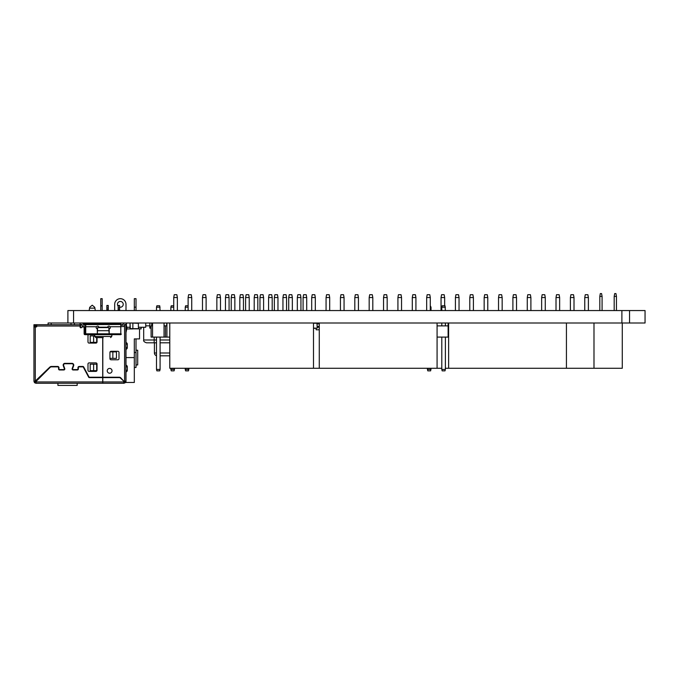 <?xml version="1.0" encoding="UTF-8"?>
<svg xmlns="http://www.w3.org/2000/svg" width="679" height="679" viewBox="0 0 679 679"><rect width="100%" height="100%" fill="white"/><g stroke="black" fill="none" stroke-linecap="round" stroke-linejoin="round"><path stroke-width="1.02" d="M107.223 370.819A2.402 2.402 0 0 1 109.633 368.417A2.402 2.402 0 0 1 112.035 370.819A2.402 2.402 0 0 1 109.633 373.221A2.402 2.402 0 0 1 107.223 370.819A2.402 2.402 0 0 0 109.633 373.221A2.402 2.402 0 0 0 112.035 370.819A2.402 2.402 0 0 0 109.633 368.417A2.402 2.402 0 0 0 107.223 370.819M123.697 381.946L123.918 383.27L102.809 383.27L102.809 381.946L123.697 381.946L123.637 381.284L123.918 383.27L125.318 382.684L123.918 383.27M102.809 381.946L102.809 377.609L119.249 377.609A1.698 1.698 0 0 1 120.455 378.11L123.918 381.284L120.735 377.821A2.096 2.096 0 0 0 119.249 377.21L102.809 377.21L102.809 337.607M124.121 381.488L125.895 381.284L123.918 381.004L125.318 382.684L125.895 381.284L125.895 324.706L124.58 324.706L124.58 381.063M120.794 324.706L123.06 324.706M117.866 351.298A1.129 1.129 0 0 1 118.995 352.426L118.995 358.656A1.129 1.129 0 0 1 117.866 359.785L111.076 359.785A1.129 1.129 0 0 1 109.939 358.656L109.939 352.426A1.129 1.129 0 0 1 111.076 351.298L117.866 351.298M112.035 334.662A2.402 2.402 0 0 1 111.746 335.757A2.402 2.402 0 0 0 112.035 334.662M125.895 366.838L127.312 366.838A1.698 1.698 0 0 0 125.895 365.158A1.698 1.698 0 0 1 127.312 366.838L127.312 370.276A1.698 1.698 0 0 1 125.895 371.948A1.698 1.698 0 0 0 127.312 370.276A1.698 1.698 0 0 1 125.895 371.948A1.698 1.698 0 0 0 127.312 370.276L125.895 370.276M125.895 344.202L127.312 344.202A1.698 1.698 0 0 0 125.895 342.53A1.698 1.698 0 0 1 127.312 344.202L127.312 347.64A1.698 1.698 0 0 1 125.895 349.32A1.698 1.698 0 0 0 127.312 347.64L125.895 347.64M621.888 323.009L645.05 323.009L645.05 310.558L621.888 310.558L621.888 323.009L48.099 323.009L48.099 324.706M71.015 323.009L71.015 324.706M93.626 370.675L96.698 370.675L96.698 364.173L90.197 364.173L90.197 370.675L93.626 370.675L93.626 364.173M109.939 358.368L116.448 358.368L116.448 351.866L110.091 351.866M94.771 335.876L90.197 335.876L90.197 342.386L96.698 342.386L96.698 337.607M93.626 342.386L93.626 335.876M112.85 358.368L112.85 351.866M35.648 326.964L35.648 326.404L36.776 326.404L36.776 324.706L82.04 324.706M80.063 326.404L80.631 326.404M84.128 326.964L82.21 326.964A0.569 0.569 0 0 0 81.692 327.303A0.849 0.849 0 0 1 80.063 326.964L80.631 326.684L80.631 324.706M83.449 324.706L84.128 324.706M84.697 324.706L85.715 324.706M36.7 326.684L35.758 326.353M35.648 381.284L35.928 383.27L36.216 381.284L50.042 367.458A2.045 2.045 0 0 1 51.494 366.855L57.715 366.855A0.849 0.849 0 0 1 58.564 367.704L58.564 368.952A1.018 1.018 0 0 0 59.582 369.97L63.801 369.97A1.018 1.018 0 0 0 64.751 368.604L63.648 365.574A1.358 1.358 0 0 1 64.929 363.749L71.999 363.749A1.358 1.358 0 0 1 73.281 365.574L72.178 368.604A1.018 1.018 0 0 0 73.137 369.97L77.347 369.97A1.018 1.018 0 0 0 78.365 368.952L78.365 367.704A0.849 0.849 0 0 1 79.214 366.855L82.838 366.855A0.569 0.569 0 0 1 83.339 367.161L88.652 377.159A0.849 0.849 0 0 0 89.399 377.609L102.699 377.609L102.699 383.27L35.928 383.27L34.527 382.684L33.95 381.284L33.95 326.964L35.274 326.964L35.274 381.063L33.95 381.284L35.648 381.284M95.315 310.558L94.737 307.29L92.234 305.185L89.721 307.29L89.144 310.558M102.699 337.607L102.699 377.21L89.399 377.21A0.45 0.45 0 0 1 89.008 376.972L83.687 366.974A0.968 0.968 0 0 0 82.838 366.456L79.214 366.456A1.248 1.248 0 0 0 77.966 367.704L77.966 368.952A0.62 0.62 0 0 1 77.347 369.571L73.137 369.571A0.62 0.62 0 0 1 72.551 368.739L73.655 365.709A1.757 1.757 0 0 0 71.999 363.35L64.929 363.35A1.757 1.757 0 0 0 63.274 365.709L64.378 368.739A0.62 0.62 0 0 1 63.801 369.571L59.582 369.571A0.62 0.62 0 0 1 58.963 368.952L58.963 367.704A1.248 1.248 0 0 0 57.715 366.456L51.494 366.456A2.453 2.453 0 0 0 49.762 367.178L35.274 381.063M86.954 323.009L86.87 323.459M97.589 323.459L97.513 323.009M102.699 381.946L36.148 381.946M89.119 371.388A1.129 1.129 0 0 1 87.99 370.25L87.99 364.029A1.129 1.129 0 0 1 89.119 362.9L95.909 362.9A1.129 1.129 0 0 1 97.038 364.029L97.038 370.25A1.129 1.129 0 0 1 95.909 371.388L89.119 371.388M97.038 337.607L97.038 341.961A1.129 1.129 0 0 1 95.909 343.09L89.119 343.09A1.129 1.129 0 0 1 87.99 341.961L87.99 335.74A1.129 1.129 0 0 1 88.762 334.662M85.715 326.964L84.697 326.964M36.776 326.404A0.569 0.569 0 0 1 36.216 326.964L35.274 326.964M80.063 324.706L80.063 326.684M36.776 326.022L80.063 326.022M36.776 324.706L35.758 324.706L35.758 326.404M35.928 383.27L34.527 382.684L35.732 381.488M35.648 324.706L33.95 324.706L33.95 325.835L35.648 325.835L35.648 324.706M35.648 325.835L35.648 326.404M33.95 326.964L33.95 325.835M89.569 308.147L94.89 308.147L94.737 307.29M108.275 309.777L106.858 309.777L106.858 305.465L108.275 305.465L108.275 310.558M106.858 309.777L106.858 310.558M119.589 309.777L118.171 309.777L118.171 305.465L119.589 305.465L119.589 310.558M118.171 309.777L118.171 310.558M103.259 337.607L95.9 337.607L103.259 337.607M111.746 334.662L111.746 336.47L110.609 337.607M94.771 334.662L94.771 336.47L111.746 336.47M85.715 326.743L85.715 333.813L97.318 333.813L97.318 328.865A1.417 1.417 0 0 1 96.393 326.743L85.715 326.743L85.715 324.477L120.794 324.477L85.715 324.63M97.318 333.813L120.794 333.813L120.794 324.63M120.794 333.813L120.794 334.662L85.715 334.662L85.715 333.813M85.715 334.662L84.977 334.662A0.849 0.849 0 0 1 84.128 333.813L84.128 326.574L83.449 326.574L85.715 326.574L84.697 326.574L84.697 333.813L85.715 334.093M120.794 334.093L121.363 334.093L120.794 334.662M84.128 325.156L84.128 323.569L83.169 323.569M84.697 323.009L84.697 325.156M96.393 326.743C97.445 325.784 98.311 325.928 98.981 327.193L107.528 327.193C108.199 325.928 109.064 325.784 110.125 326.743A1.417 1.417 0 0 1 109.2 328.865L109.2 333.813M120.794 326.743L110.125 326.743M120.794 325.156L123.06 325.156L123.06 324.418A1.417 1.417 0 0 1 124.478 323.009M126.455 323.009L126.455 324.418L124.478 324.418L124.478 325.156A1.417 1.417 0 0 1 123.06 326.574L120.794 326.574M123.06 325.156L123.06 324.418M124.478 324.418L124.478 325.156M83.449 326.574A1.417 1.417 0 0 1 82.04 325.156L82.04 324.418L80.054 324.418L80.054 323.009M82.04 323.009A1.417 1.417 0 0 1 83.449 324.418L83.449 325.156L85.715 325.156M83.449 324.418L83.449 325.156M82.04 325.156L82.04 324.418M97.598 330.698L108.912 330.698L108.912 327.592L97.598 327.592L97.318 334.093M109.2 334.093L108.912 330.698M119.097 324.477L119.097 323.459L120.794 323.459L120.794 324.477M119.097 323.459L92.785 323.459L92.785 324.477M85.715 324.477L85.715 323.459L92.785 323.459M621.888 310.558L67.9 310.558L67.9 323.009M629.543 310.558L629.543 323.009M166.72 323.289L166.72 325.878M317.212 323.858L319.274 323.858M317.212 326.412L319.274 326.412M317.212 327.236L319.274 327.236M316.193 329.799L316.024 328.381L316.193 329.799L319.274 329.799M138.524 327.253L138.524 328.661L130.037 328.661L130.037 323.289L130.326 328.95L132.872 328.95L132.872 323.009M130.326 323.009L138.38 323.289M138.524 328.661L141.071 328.95L138.524 328.661M141.071 327.253L141.071 328.95L141.359 327.253M132.872 328.857L138.524 328.857M138.38 323.102L132.872 323.102M313.503 323.229L316.983 323.229L317.212 328.152L316.983 323.009M313.503 328.152L317.212 328.152L313.503 328.381M138.38 323.085L133.763 323.085M149.762 323.357L150.11 328.025L149.762 323.357M151.111 328.025L149.762 328.025L151.111 328.381M150.11 323.009L151.74 323.068L151.672 325.878M151.74 325.878L151.74 323.077L152.546 323.068M149.923 323.06L149.762 327.804M138.38 323.009L138.38 327.253L145.739 327.253L145.739 323.009M145.739 325.835L149.753 325.835M166.72 325.835L164.046 325.835M156.501 339.984L154.167 339.984L154.167 342.81L146.528 342.81L156.501 342.81M160.091 342.81L169.784 342.81M156.501 352.995L154.422 352.995A2.826 2.826 0 0 0 156.501 355.72M160.091 355.821L169.784 355.821L160.091 355.83M118.171 306.237A2.886 2.886 0 0 1 120.344 301.451A2.886 2.886 0 0 1 123.23 304.336A2.886 2.886 0 0 1 119.589 307.12M114.683 310.558L114.683 304.336A5.661 5.661 0 0 1 120.344 298.675A5.661 5.661 0 0 1 125.997 304.336L125.997 310.558M102.181 310.558L102.181 298.675L100.764 298.675L100.764 310.558M134.315 367.483L136.012 367.483L136.012 352.477L134.315 352.477L134.315 338.906L139.526 338.906L139.526 328.95M136.012 364.937L137.71 364.937L137.71 350.22L136.012 350.22M136.012 310.558L136.012 298.675L134.315 298.675L134.315 310.558M136.012 352.477L136.012 338.906M125.505 382.472L125.997 382.472L125.997 371.931L125.997 382.472L134.315 382.472L134.315 338.906M125.997 365.183L125.997 357.578L125.997 365.183M77.168 383.27L77.168 385.417L57.927 385.417L57.927 383.27M125.997 333.194L125.997 342.547M125.997 349.295L125.997 357.578L134.315 357.578M126.455 323.858L126.888 323.009M448.624 325.878L448.115 325.878L448.115 337.09L448.624 337.09M448.115 337.09L437.081 337.09M448.115 323.009L448.115 325.878L437.081 325.878M430.291 305.762L431.012 307.197L431.012 310.558M431.012 368.273L430.63 370.861L427.804 370.861L427.422 369.427L431.012 369.427M431.012 307.197L430.291 307.197M427.422 368.273L427.422 369.427M445.382 307.197L441.791 307.197L442.173 305.762L445 305.762L445.382 310.558M445.382 323.009L445.382 325.878M445.382 337.09L445.382 369.427L441.791 369.427L442.173 370.861L445 370.861L445.382 369.427M441.791 307.197L441.791 310.558M441.791 323.009L441.791 325.878M441.791 337.09L441.791 369.427M169.784 337.09L151.111 337.09L151.111 325.878L152.546 325.878L152.546 337.09M166.915 323.009L166.915 325.878L164.046 325.878L164.046 337.09M152.546 323.009L152.546 325.878M164.046 323.009L164.046 325.878M166.915 325.878L166.915 337.09M165.481 325.878L165.481 337.09M160.091 307.197L156.501 307.197L156.883 305.762L159.709 305.762L160.091 310.558M160.091 337.09L160.091 369.427L156.501 369.427L156.501 337.09M156.501 307.197L156.501 310.558M160.091 369.427L159.709 370.861L156.883 370.861L156.501 369.427M173.739 307.197L170.87 307.197L171.252 305.762L173.739 305.762M174.461 368.273L174.461 369.427L170.87 369.427L170.87 368.273M170.87 307.197L170.87 310.558M174.461 369.427L174.079 370.861L171.252 370.861L170.87 369.427M188.117 307.197L185.24 307.197L185.63 305.762L188.117 305.762M188.838 368.273L188.838 369.427L185.24 369.427L185.24 368.273M185.24 307.197L185.24 310.558M188.838 369.427L188.448 370.861L185.63 370.861L185.24 369.427M125.895 333.194L126.931 328.101L125.895 328.101M126.286 324.418L126.931 328.101M130.037 323.289L130.326 328.95L126.778 328.95M126.778 327.253L130.037 327.253M135.825 323.085L136.691 323.085M225.462 297.546L225.963 294.711L228.585 294.711L229.078 297.546L225.462 297.546L225.462 310.558M229.078 297.546L229.078 310.558M441.791 368.273L169.784 368.273L169.784 323.009M239.831 297.546L240.332 294.711L242.955 294.711L243.455 297.546L239.831 297.546L239.831 310.558M243.455 297.546L243.455 310.558M254.201 297.546L254.701 294.711L257.324 294.711L257.825 297.546L254.201 297.546L254.201 310.558M257.825 297.546L257.825 310.558M268.578 297.546L269.079 294.711L271.702 294.711L272.194 297.546L268.578 297.546L268.578 310.558M272.194 297.546L272.194 310.558M282.948 297.546L283.449 294.711L286.071 294.711L286.572 297.546L282.948 297.546L282.948 310.558M286.572 297.546L286.572 310.558M297.317 297.546L297.818 294.711L300.441 294.711L300.941 297.546L297.317 297.546L297.317 310.558M300.941 297.546L300.941 310.558M311.695 297.546L312.196 294.711L314.818 294.711L315.311 297.546L311.695 297.546L311.695 310.558M315.311 297.546L315.311 310.558M622.278 323.009L622.278 368.273L445.382 368.273M441.044 297.546L441.545 294.711L444.168 294.711L444.66 297.546L441.044 297.546L441.044 310.558M444.66 297.546L444.66 305.762M570.394 297.546L570.895 294.711L573.517 294.711L574.01 297.546L570.394 297.546L570.394 310.558M574.01 297.546L574.01 310.558M584.763 297.546L585.264 294.711L587.887 294.711L588.387 297.546L584.763 297.546L584.763 310.558M588.387 297.546L588.387 310.558M173.739 297.546L174.24 294.711L176.863 294.711L177.363 297.546L173.739 297.546L173.739 310.558M177.363 297.546L177.363 310.558M326.064 297.546L326.565 294.711L329.188 294.711L329.688 297.546L326.064 297.546L326.064 310.558M329.688 297.546L329.688 310.558M188.117 297.546L188.618 294.711L191.24 294.711L191.733 297.546L188.117 297.546L188.117 310.558M191.733 297.546L191.733 310.558M202.486 297.546L202.987 294.711L205.61 294.711L206.11 297.546L202.486 297.546L202.486 310.558M206.11 297.546L206.11 310.558M216.856 297.546L217.356 294.711L219.979 294.711L220.48 297.546L216.856 297.546L216.856 310.558M220.48 297.546L220.48 310.558M231.233 297.546L231.734 294.711L234.357 294.711L234.849 297.546L231.233 297.546L231.233 310.558M234.849 297.546L234.849 310.558M245.603 297.546L246.104 294.711L248.726 294.711L249.227 297.546L245.603 297.546L245.603 310.558M249.227 297.546L249.227 310.558M259.972 297.546L260.473 294.711L263.096 294.711L263.596 297.546L259.972 297.546L259.972 310.558M263.596 297.546L263.596 310.558M274.35 297.546L274.851 294.711L277.473 294.711L277.966 297.546L274.35 297.546L274.35 310.558M277.966 297.546L277.966 310.558M288.719 297.546L289.22 294.711L291.843 294.711L292.343 297.546L288.719 297.546L288.719 310.558M292.343 297.546L292.343 310.558M303.089 297.546L303.589 294.711L306.212 294.711L306.713 297.546L303.089 297.546L303.089 310.558M306.713 297.546L306.713 310.558M313.503 368.273L313.503 323.009M340.434 297.546L340.934 294.711L343.557 294.711L344.058 297.546L340.434 297.546L340.434 310.558M344.058 297.546L344.058 310.558M354.811 297.546L355.312 294.711L357.935 294.711L358.427 297.546L354.811 297.546L354.811 310.558M358.427 297.546L358.427 310.558M369.181 297.546L369.682 294.711L372.304 294.711L372.805 297.546L369.181 297.546L369.181 310.558M372.805 297.546L372.805 310.558M383.55 297.546L384.051 294.711L386.674 294.711L387.174 297.546L383.55 297.546L383.55 310.558M387.174 297.546L387.174 310.558M397.928 297.546L398.429 294.711L401.051 294.711L401.544 297.546L397.928 297.546L397.928 310.558M401.544 297.546L401.544 310.558M412.297 297.546L412.798 294.711L415.421 294.711L415.921 297.546L412.297 297.546L412.297 310.558M415.921 297.546L415.921 310.558M426.667 297.546L427.167 294.711L429.79 294.711L430.291 297.546L426.667 297.546L426.667 310.558M430.291 297.546L430.291 310.558M319.274 368.273L319.274 323.009M437.081 368.273L437.081 323.009M448.624 368.273L448.624 323.009M566.43 368.273L566.43 323.009M556.016 297.546L556.517 294.711L559.14 294.711L559.64 297.546L556.016 297.546L556.016 310.558M559.64 297.546L559.64 310.558M541.647 297.546L542.148 294.711L544.77 294.711L545.271 297.546L541.647 297.546L541.647 310.558M545.271 297.546L545.271 310.558M527.277 297.546L527.778 294.711L530.401 294.711L530.893 297.546L527.277 297.546L527.277 310.558M530.893 297.546L530.893 310.558M512.9 297.546L513.4 294.711L516.023 294.711L516.524 297.546L512.9 297.546L512.9 310.558M516.524 297.546L516.524 310.558M498.53 297.546L499.031 294.711L501.654 294.711L502.154 297.546L498.53 297.546L498.53 310.558M502.154 297.546L502.154 310.558M484.161 297.546L484.662 294.711L487.284 294.711L487.777 297.546L484.161 297.546L484.161 310.558M487.777 297.546L487.777 310.558M469.783 297.546L470.284 294.711L472.907 294.711L473.407 297.546L469.783 297.546L469.783 310.558M473.407 297.546L473.407 310.558M455.414 297.546L455.915 294.711L458.537 294.711L459.038 297.546L455.414 297.546L455.414 310.558M459.038 297.546L459.038 310.558M593.989 368.273L593.989 323.009M602.078 296.409L601.577 293.583L600.312 293.583L599.812 296.409L602.078 296.409L602.078 310.558M599.812 296.409L599.812 310.558M614.189 296.409L614.69 293.583L615.955 293.583L616.447 296.409L614.189 296.409L614.189 310.558M616.447 296.409L616.447 310.558M51.205 323.009L51.205 324.706M74.41 323.009L74.41 324.706M106.858 307.986L108.275 307.986M108.275 305.66L106.858 305.66M118.171 307.986L119.589 307.986M119.589 305.66L118.171 305.66M84.128 327.303L84.697 327.303M73.561 310.558L73.561 323.009M152.546 323.425L151.74 323.425M169.784 339.984L160.091 339.984M143.693 327.253L143.693 339.984L154.167 339.984L154.167 337.09M160.091 352.995L169.784 352.995M100.764 305.864L102.181 305.864M136.012 307.163L134.315 307.163M94.771 336.47L95.9 337.607M143.693 339.984C143.303 341.096 144.245 342.038 146.528 342.81M154.422 352.995L154.422 342.81"/></g></svg>
